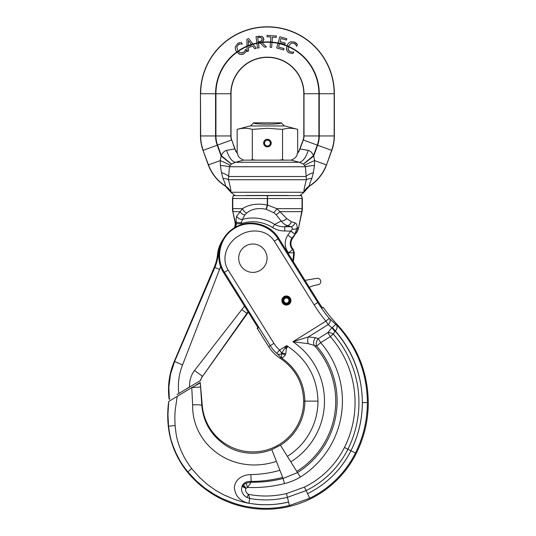 <?xml version="1.0" encoding="UTF-8"?>
<svg xmlns="http://www.w3.org/2000/svg" width="536" height="536" viewBox="0 0 536 536"><rect width="100%" height="100%" fill="white"/><g stroke="black" fill="none" stroke-linecap="round" stroke-linejoin="round"><path stroke-width="0.8" d="M288.944 300.529A2.546 2.546 0 0 0 286.398 297.976A2.546 2.546 0 0 0 283.846 300.529A2.546 2.546 0 0 0 286.398 303.075A2.546 2.546 0 0 0 288.944 300.529M289.306 300.529A2.908 2.908 0 0 0 286.398 297.614A2.908 2.908 0 0 0 283.484 300.529A2.908 2.908 0 0 0 286.398 303.436A2.908 2.908 0 0 0 289.306 300.529M238.674 258.205A14.191 14.191 0 0 1 252.865 244.014A14.191 14.191 0 0 1 267.055 258.205A14.191 14.191 0 0 1 252.865 272.395A14.191 14.191 0 0 1 238.674 258.205M290.036 300.529A3.638 3.638 0 0 0 286.398 296.884A3.638 3.638 0 0 0 282.753 300.529A3.638 3.638 0 0 0 286.398 304.167A3.638 3.638 0 0 0 290.036 300.529M290.76 300.529A4.368 4.368 0 0 0 286.398 296.16A4.368 4.368 0 0 0 282.03 300.529A4.368 4.368 0 0 0 286.398 304.89A4.368 4.368 0 0 0 290.76 300.529M304.991 280.348L316.95 278.325A3.276 3.276 0 0 1 320.541 282.753A3.276 3.276 0 0 1 317.902 284.804A28.442 28.442 0 0 0 309.319 287.283M225.495 186.233A42.203 42.203 0 0 1 208.31 164.941L203.017 150.388A42.203 42.203 0 0 1 200.471 135.956L200.471 93.746A66.946 66.946 0 0 1 267.417 26.8A66.946 66.946 0 0 1 334.364 93.746L334.364 135.956A42.203 42.203 0 0 1 331.817 150.388L326.525 164.941A42.203 42.203 0 0 1 309.339 186.233L303.872 192.357A29.125 1.642 163.3 0 0 303.885 192.263A19.236 2.305 142.2 0 0 303.912 192.082C303.798 190.287 304.622 186.173 306.398 179.734L305.44 166.743L303.497 164.103L299.343 162.267L235.492 162.267L231.338 164.103L229.401 166.743L228.436 179.734C230.212 186.173 231.036 190.287 230.922 192.082A19.236 2.305 -142.2 0 0 230.949 192.263A29.125 1.642 -163.3 0 0 230.962 192.357L225.495 186.233A38.25 4.013 31.9 0 1 225.489 186.173A40.595 4.248 32.1 0 1 225.502 186.005C225.656 185.094 224.819 182.562 222.996 178.408L221.448 172.639L220.403 165.517L220.229 160.606L221.147 156.05A18.438 18.438 129 0 1 221.408 155.728C222.38 152.907 224.128 151.119 226.661 150.355L234.802 148.941L231.733 139.936A11.645 11.645 0 0 1 231.036 135.956L231.036 93.746A36.388 36.388 0 0 1 267.417 57.365A36.388 36.388 0 0 1 303.805 93.746L303.805 135.956A11.645 11.645 0 0 1 303.101 139.936L299.838 148.894A14.633 14.546 8.1 0 1 297.668 152.827L297.668 129.377C292.629 127.916 287.584 127.916 282.546 129.377L267.417 128.292L252.295 129.377L252.295 159.708L255.719 160.123M304.783 165.343A14.552 1.575 158.4 0 1 314.612 160.606L314.438 165.517A14.552 2.144 178.6 0 0 305.44 166.743L305.386 166.515M231.438 164.029L221.408 155.728L217.542 145.102L231.552 140.003A11.839 11.839 0 0 1 230.835 135.956L230.835 93.746A36.582 36.582 0 0 1 267.417 57.171A36.582 36.582 0 0 1 303.999 93.746L303.999 135.956A11.839 11.839 0 0 1 303.282 140.003L300.033 148.941L308.18 150.355A14.552 6.553 104.8 0 1 299.343 162.267L291.195 160.123C295.215 158.341 297.212 156.197 297.185 153.698L297.252 153.336M291.195 160.123L243.639 160.123L235.492 162.267A14.552 6.553 75.2 0 1 226.661 150.355M246.466 195.473L288.368 195.473M251.833 45.004L248.449 46.21L248.295 40.441L251.632 44.743A51.489 51.489 0 0 1 253.153 44.274L248.697 38.619L246.902 39.255L247.116 51.543L248.59 51.014L248.49 47.597L252.677 46.103L254.768 48.816L256.302 48.267L253.153 44.274A51.489 51.489 0 0 1 256.911 43.342L257.541 48.079L259.076 47.872L258.466 43.282L260.221 43.047L264.483 47.155L266.472 46.893L261.702 42.418L262.097 42.177C263.618 40.555 264.134 39.403 263.645 38.713L262.004 36.361L256.014 36.535L256.911 43.342A51.489 51.489 0 0 1 270.472 42.351L270.111 47.248L271.651 47.362L272.415 37.125L276.308 37.413L276.415 36.039L267.082 35.343L266.975 36.716L270.874 37.011L270.472 42.351A51.489 51.489 0 0 1 277.976 43.356L276.69 47.985L283.705 49.935L276.69 47.985M260.382 37.406L259.243 37.46L261.132 37.607L262.064 39.048L261.648 40.944L258.298 42.002L257.722 37.661L259.243 37.46L257.722 37.661M258.298 42.002L259.645 41.821L261.95 40.434M262.024 40.213L262.084 39.832M260.221 43.047L258.466 43.282M258.982 36.14L259.424 36.086M261.896 36.307L263.344 37.647M263.451 37.889L263.565 40.247M266.472 46.893L264.483 47.155M263.303 40.877L262.466 41.902M252.677 46.103L248.49 47.597M256.302 48.267L254.768 48.816M246.902 39.255L247.351 39.095M248.335 38.746L248.697 38.619M270.874 37.011L266.975 36.716M270.586 47.282L270.111 47.248M243.981 53.734C243.331 54.424 241.997 54.639 239.987 54.384C242.031 54.632 243.364 54.417 243.981 53.734L246.547 50.987L245.582 49.413L244.919 50.913L245.267 50.163M245.287 50.109L245.488 49.466M236.396 51.322L236.791 51.918L236.396 51.322C235.572 50.391 235.21 48.877 235.317 46.779L237.709 43.436L235.317 46.779M231.338 164.103L221.147 156.05L217.207 145.222A27.102 27.102 0 0 1 215.573 135.956L215.573 93.746A51.845 51.845 0 0 1 236.791 51.918A9.146 9.146 0 0 0 236.999 52.206L239.987 54.384L238.399 53.593M244.919 50.913L243.297 52.582L240.53 52.917L238.105 50.987A51.845 51.845 0 0 1 278.07 43.007L277.976 43.356A51.489 51.489 0 0 1 279.484 43.691L279.705 42.913L284.857 44.341L285.226 43.014L280.073 41.58L280.924 38.512L286.452 40.046L286.82 38.719L279.805 36.77L278.07 43.007A51.845 51.845 0 0 1 287.008 45.748A9.146 9.146 0 0 0 286.881 46.076L286.586 49.768C287.437 51.637 288.321 52.655 289.232 52.823L292.917 53.573L293.755 51.925L292.127 52.146L289.855 51.637L288.12 49.453L288.75 45.828L291.269 43.161L294.11 43.262L295.792 44.736L296.629 46.257L297.48 44.589L294.713 42.083L290.619 41.801C288.77 42.813 287.671 43.912 287.309 45.098L287.008 45.748L287.309 45.098M241.729 53.077L242.56 52.923M239.612 42.625L237.709 43.436L240.409 42.478M238.319 51.275L239.197 52.166M242.259 43.986L241.287 42.391M237.609 50.196L236.818 46.934L238.386 44.568L240.53 43.905L242.158 44.053M239.672 44.026L238.634 44.428M241.481 43.945L240.53 43.905M296.261 45.567L295.792 44.736M295.242 44.073L294.358 43.396M288.904 45.54L288.495 46.384A51.845 51.845 0 0 1 319.262 93.746L319.262 135.956A27.102 27.102 0 0 1 317.627 145.222L313.687 156.05L314.612 160.606L326.337 164.874A42.009 42.009 0 0 1 309.332 186.005A40.595 4.248 -32.1 0 1 309.346 186.173A38.25 4.013 -31.9 0 1 309.339 186.233M296.944 43.885L297.48 44.589M290.619 41.801L294.713 42.083L296.408 43.282M288.609 50.565L289.179 51.188M289.232 52.823C288.301 52.629 287.417 51.61 286.586 49.768L286.432 47.999M292.127 52.146L292.944 52.052M292.998 52.039L293.648 51.871M283.705 49.935L284.073 48.608L278.546 47.074L279.484 43.691A51.489 51.489 0 0 1 318.907 93.746L303.805 93.746M308.18 150.355A5.373 4.616 66.6 0 1 308.649 150.462C310.94 151.38 312.535 153.135 313.426 155.728A18.445 18.445 0 0 1 313.687 156.05L303.497 164.103M222.996 178.408A14.552 6.626 -15.7 0 1 228.436 179.734L306.398 179.734A14.552 6.626 -164.3 0 1 311.845 178.408C310.016 182.562 309.185 185.094 309.332 186.005A14.552 14.459 173 0 0 303.912 192.082M221.448 172.639A14.552 5.769 9.2 0 1 228.885 176.505L305.956 176.505A14.552 5.769 170.8 0 1 313.386 172.639L311.845 178.408M314.438 165.517L313.386 172.639M303.396 164.029L313.426 155.728L317.292 145.102A26.746 26.746 0 0 0 318.907 135.956L318.907 93.746M246.312 195.627L235.532 195.627A142.63 142.63 0 0 1 234.869 195.473L230.962 192.357M225.489 186.173A14.552 14.405 -10.4 0 1 230.949 192.263L303.885 192.263A14.552 14.405 -169.6 0 1 309.346 186.173M231.733 139.936L234.996 148.894A14.633 14.546 -8.1 0 0 237.167 152.827L237.167 129.377C242.212 127.916 247.25 127.916 252.295 129.377M230.922 192.082A14.552 14.459 7 0 0 225.502 186.005A42.009 42.009 0 0 1 208.497 164.874L208.31 164.941M237.582 153.336L237.649 153.698C237.662 156.264 239.659 158.408 243.639 160.123M229.448 166.515L229.401 166.743A14.552 2.144 1.4 0 0 220.403 165.517M230.051 165.343A14.552 1.575 21.6 0 0 220.229 160.606L208.497 164.874L203.017 150.388M267.417 139.3C269.715 139.528 270.975 140.787 271.203 143.085A3.786 3.786 0 0 0 267.417 139.3A3.786 3.786 0 0 0 263.632 143.085C263.859 145.383 265.119 146.643 267.417 146.871C269.715 146.643 270.975 145.383 271.203 143.085C270.975 140.787 269.715 139.528 267.417 139.3C265.119 139.528 263.859 140.787 263.632 143.085A3.786 3.786 0 0 0 267.417 146.871A3.786 3.786 0 0 0 271.203 143.085C270.975 145.383 269.715 146.643 267.417 146.871L266.117 146.636M252.295 159.708L250.58 160.123M297.668 129.377L284.884 125.953L249.957 125.953L237.167 129.377M279.115 160.123L282.546 159.708L282.546 129.377M284.254 160.123L282.546 159.708M264.509 143.085A2.908 2.908 0 0 1 267.417 140.177A2.908 2.908 0 0 1 270.332 143.085A2.908 2.908 0 0 1 267.417 146A2.908 2.908 0 0 1 264.509 143.085M263.779 143.085A3.638 3.638 0 0 1 267.417 139.447A3.638 3.638 0 0 1 271.055 143.085A3.638 3.638 0 0 1 267.417 146.723A3.638 3.638 0 0 1 263.779 143.085M263.645 142.777L263.812 141.933M264.054 141.357L264.563 140.6M264.918 140.244L265.782 139.675M266.131 139.528L267.357 139.3M265.802 146.509L264.911 145.919M264.57 145.578L264.047 144.807M263.819 144.244L263.645 143.393M234.701 227.686A8.73 8.683 112.9 0 0 235.331 222.219L232.805 211.673A14.613 14.552 180 0 1 232.49 208.651L232.49 198.541L233.274 195.627L301.56 195.627L302.344 198.541A108.714 9.474 90 0 0 302.056 198.501L267.551 198.534L267.551 205.074L276.898 208.651L286.753 218.601L291.336 221.723L295.001 222.855C296.294 223.318 296.991 224.604 297.085 226.721L297.051 228.242L298.358 227.659A14.552 14.499 116.7 0 1 296.053 232.952L292.495 238.487A8.73 8.73 0 0 0 293.199 249.381L294.324 252.577A85.867 85.867 0 0 1 293.286 261.615M169.832 398.885L169.128 399.307A72.769 72.769 0 0 1 174.287 361.378L214.266 267.189A43.664 43.664 0 0 0 217.516 254.52A32.307 32.307 0 0 1 223.278 239.123M169.349 399.173L168.82 387.421L170.535 374.202L174.615 361.519L214.862 267.444L219.532 269.427A49.379 49.379 0 0 0 220.651 266.533M253.588 122.858C253.83 123.649 258.439 124.091 267.417 124.184C276.355 124.091 280.971 123.655 281.253 122.865L253.588 122.858L250.493 125.953M281.253 122.865L284.341 125.953M244.51 306.11L194.494 370.523L202.374 376.145L200.203 380.694L177.074 394.55M291.336 221.723A5.092 3.832 106.5 0 1 287.651 225.602L284.743 226.735L284.743 230.969C280.382 231.009 276.341 229.884 272.616 227.599A36.428 36.428 0 0 0 241.307 223.659L241.294 224.711M174.287 361.378L182.575 364.895L219.532 269.427M182.575 364.895C178.917 374.195 177.657 383.729 178.81 393.511M184.974 389.813L189.59 386.865C189.302 380.795 190.937 375.347 194.494 370.523M232.805 211.673L235.029 222.098A11909.933 1015.338 78 0 1 235.331 222.219L236.269 222.159L236.068 219.184L236.704 216.175L242.54 208.651C249.079 204.397 257.327 203.178 267.283 205L267.283 198.534L232.778 198.501A108.714 9.474 -90 0 0 232.49 198.541M236.269 222.159A5.092 1.333 -8.4 0 0 241.488 222.386L241.307 223.659L236.356 223.787L236.269 222.159M236.704 216.175A5.092 4.114 22.6 0 0 242.419 219.378L241.488 222.386M235.74 227.096L236.356 223.787M248.335 312.233A43.664 43.664 0 0 0 247.317 313.607L202.595 376.299A14.552 14.552 0 0 0 200.524 380.5L200.203 380.694M189.677 386.999L190.521 386.49M248.027 311.744L202.595 376.299M294.324 252.577A6242.397 566.492 -92.5 0 1 293.668 252.818L288.582 252.784L292.596 249.669A4085.714 369.914 64.1 0 0 293.199 249.381M292.77 260.791A85.224 85.224 0 0 0 293.668 252.818A4.368 4.348 -108.7 0 0 292.596 249.669A9.373 9.373 0 0 1 291.973 238.118L292.495 238.487M296.053 232.952L291.973 238.118L287.812 235.204L290.673 231.123L294.827 234.038L290.78 230.969L292.281 229.22C292.509 227.767 291.986 226.942 290.72 226.735L284.743 226.735C281.179 226.889 277.822 226.118 274.666 224.423L281.172 221.053L276.04 214.514L273.688 212.665L266.379 209.328L267.551 205.074A55.128 55.128 0 0 0 267.283 205L266.131 209.261C258.037 207.66 251.585 208.913 246.768 213.02L244.845 214.956L242.419 219.378A40.213 40.213 0 0 1 274.666 224.423L272.616 227.599M294.968 233.83L297.051 228.242A5.092 2.037 -174.8 0 1 292.281 229.22M295.001 222.855A5.092 4.389 115 0 1 290.72 226.735L287.651 225.602C285.192 225.006 283.035 223.485 281.172 221.053A5.092 2.64 147.8 0 0 286.753 218.601M302.344 198.541L302.344 208.651A14.613 14.552 0 0 1 302.029 211.673L298.592 227.78A14.613 14.552 26.7 0 1 296.287 233.073M234.212 227.981A8.777 8.73 22.8 0 0 235.029 222.098M232.49 208.651L232.778 208.651A14.552 14.499 -90 0 0 233.093 211.673L240.088 211.673A5.092 3.772 40 0 0 244.845 214.956M233.535 195.627A5.822 5.802 -88.3 0 0 232.778 198.501L232.778 208.651L242.54 208.651A5.092 3.243 53.9 0 0 246.768 213.02M301.299 195.627A5.822 5.802 -91.7 0 1 302.056 198.501L302.056 208.651L276.898 208.651A5.092 1.173 122.4 0 1 273.688 212.665M298.592 227.78L301.741 211.673L279.899 211.673A5.092 2.043 132.6 0 1 276.04 214.514M281.849 300.529A4.549 4.549 0 0 1 286.398 295.979A4.549 4.549 0 0 1 290.941 300.529A4.549 4.549 0 0 1 286.398 305.071A4.549 4.549 0 0 1 281.849 300.529M368.279 402.563C367.87 372.54 357.499 346.517 337.171 324.488L336.715 324.916C356.862 346.933 367.086 372.815 367.381 402.563L368.279 402.563A113.518 113.518 0 0 1 356.259 453.396A101.15 101.15 0 0 1 187.56 472.183A87.321 87.321 0 0 1 168.311 426.294A99.696 99.696 0 0 1 168.719 401.464L167.956 414.301L168.525 426.274C170.636 441.007 171.714 441.168 172.873 445.409L175.821 452.712L179.56 459.948C181.684 463.673 184.464 467.66 187.895 471.908L196.491 481.047L205.06 488.229L213.985 494.192L222.246 498.587L233.214 503.009C240.182 505.167 245.294 506.453 248.557 506.855L255.531 507.813C258.714 508.054 259.766 508.403 268.449 508.322C272.161 508.349 280.737 507.364 282.264 507.002L289.4 505.542L288.556 502.071L281.668 503.458C280.194 503.8 271.94 504.745 268.375 504.724C260.014 504.825 258.982 504.49 255.9 504.262L249.113 503.291C245.924 502.855 240.992 501.529 234.319 499.297L223.854 494.902L215.988 490.561L207.573 484.618L199.593 477.516L191.66 468.565C188.565 464.457 186.066 460.625 184.17 457.081L180.88 450.24L178.361 443.352C177.423 439.373 176.471 439.078 175.118 425.45C174.582 415.333 175.031 413.551 175.259 409.738L177.222 396.359L168.994 401.297M200.33 382.825L200.25 382.523A4.221 4.094 24.1 0 1 200.303 382.885L202.253 405.417A50.793 50.793 0 0 0 255.015 451.861A50.793 50.793 0 0 0 303.657 401.116C303.128 382.858 295.303 368.587 280.201 358.303A37.239 37.239 0 0 1 268.657 346.651L257.072 328.112L258.225 328.065L223.68 272.784L224.437 272.315L270.258 345.646L268.657 346.651M308.22 343.683A5.822 3.169 86.1 0 1 308.388 336.93L315.543 337.727A5.822 4.241 108.7 0 0 314.123 345.291A82.879 82.879 0 0 1 296.783 471.399L297.514 472.571A84.259 84.259 0 0 0 316.689 346.109A5.822 4.275 109.8 0 1 316.314 342.651A5.822 4.275 109.8 0 1 318.21 338.658L320.709 342.651L316.689 346.109L308.22 343.683L292.917 341.734L325.881 321.138L329.225 318.371A147.427 147.427 0 0 1 317.801 302.525L318.552 302.056A146.542 146.542 0 0 0 322.404 307.899A11065.191 1202.677 -124.7 0 0 323.248 307.356A145.537 145.537 0 0 0 337.171 324.488M315.543 337.727L318.21 338.658L327.851 332.628A5.822 3.631 -157.5 0 1 333.265 334.075L330.344 336.628L320.709 342.651A89.559 89.559 0 0 1 300.321 477.067C295.376 480.022 290.09 482.199 284.475 483.593C272.342 486.675 260.014 487.954 247.478 487.445L245.857 488.397C245.247 490.983 246.138 492.966 248.523 494.346C261.22 496.805 273.876 496.55 286.492 493.562L304.381 487.13A87.938 87.938 0 0 0 344.44 447.48A100.306 100.306 0 0 0 330.344 336.628L327.851 332.628L331.871 327.791L332.253 327.543L335.194 331.154L333.265 334.075A104.178 104.178 0 0 1 347.904 449.215L350.926 450.729A107.562 107.562 0 0 0 335.194 331.154A8.228 8.228 0 0 0 335.402 330.98C337.131 328.87 337.513 326.9 336.561 325.071L329.225 318.371M284.951 348.286A5.822 1.099 -166.9 0 1 286.392 348.608A16.536 1.615 94.1 0 1 286.331 349.231L285.728 353.934A5.822 3.189 -161.5 0 0 281.641 353.083L286.693 345.626L279.598 350.055L276.71 353.298L280.844 357.291A4.368 3.477 -49.2 0 0 281.454 357.525L281.641 353.083L279.598 350.055A31.014 31.014 0 0 1 273.936 343.348L228.115 270.01C220.095 256.925 228.604 241.347 238.902 235.86C248.349 229.013 266.07 228.195 274.325 241.14L314.123 304.823A151.768 151.768 0 0 0 325.881 321.138L328.166 324.568A4.368 3.484 -48.1 0 0 329.627 318.793M332.253 327.543L336.012 324.173A146.161 146.161 0 0 0 336.715 324.916L336.561 325.071A5.822 5.072 171.6 0 1 335.838 324.354M334.779 331.416A5.822 0.549 -126 0 0 331.871 327.791L328.166 324.568L308.388 336.93L292.917 341.734A71.623 71.623 0 0 1 290.82 461.851L296.783 471.399M285.728 353.934L285.306 355.14L282.331 358.068L281.675 358.041C296.582 368.52 304.321 382.878 304.877 401.116L303.657 401.116M287.805 346.383L286.392 348.608L286.693 345.626A23.102 23.102 0 0 0 287.805 346.383C307.182 359.488 317.238 377.733 317.975 401.116L304.877 401.116A52.012 52.012 0 0 1 280.429 445.228L271.799 449.603C264.007 452.625 256.128 453.764 248.161 453.027C239.907 452.317 232.43 449.778 225.736 445.403C211.338 435.701 203.365 422.388 201.817 405.457L200.303 382.885L191.767 387.615L192.652 404.935C192.149 424.097 201.596 442.629 218.661 454.166C235.291 465.583 256.771 467.921 276.388 461.349L279.886 470.3C270.379 473.033 260.71 474.454 250.882 474.574C245.736 474.615 235.974 476.906 234.339 487.057C235.043 495.88 239.887 501.267 248.865 503.224C262.117 505.569 275.343 505.18 288.556 502.051L287.41 497.334C274.921 500.316 262.359 500.698 249.716 498.487L246.888 497.442C244.168 495.974 242.426 493.75 241.669 490.768L241.455 488.966L242.252 485.629C243.94 482.5 246.949 481.107 251.277 481.449C261.782 481.402 272.248 480.062 282.666 477.429L279.886 470.3M318.552 302.056L278.76 238.366C269.943 223.425 248.503 218.52 234.044 228.088C219.11 236.885 214.112 258.312 223.68 272.784M200.25 382.523L196.317 384.882M177.222 396.359L191.767 387.615L200.645 386.965M280.201 358.303L280.844 357.291A149.289 83.006 -30.3 0 1 281.675 358.041L281.454 357.525A5.822 5.554 -110.8 0 1 282.331 358.068M356.259 453.396L355.455 453A100.259 100.259 0 0 1 309.788 498.199L289.4 505.542M278.76 238.366L278.003 238.835C269.534 224.383 248.691 219.077 234.306 228.504C219.525 237.301 215.157 258.359 224.437 272.315L228.115 270.01M309.788 498.199L306.083 490.608L287.41 497.334L286.492 493.562M243.29 484.557L245.977 488.196L242.252 485.629L246.171 483.057L251.27 482.192C262.05 482.4 272.656 481.161 283.082 478.481L282.666 477.429M284.475 483.593L283.082 478.481L297.514 472.571L300.321 477.067M317.975 401.116A65.111 65.111 0 0 1 287.363 456.33L280.429 445.228M276.388 461.349L271.799 449.603M250.882 474.574A10.955 0.57 89.3 0 0 251.277 481.449L251.27 482.192L247.478 487.445L246.171 483.057M241.944 486.286L245.857 488.397L241.944 486.286M285.306 355.14A5.822 3.819 -148.7 0 0 281.346 353.82A4.368 3.518 139.2 0 1 277.206 353.773M350.926 450.729A95.187 95.187 0 0 1 307.564 493.649L307.564 493.649A95.207 95.207 0 0 0 350.946 450.736A107.575 107.575 0 0 0 362.336 402.563C362.088 375.441 353.11 351.576 335.402 330.98L332.347 327.476M202.253 405.417L201.817 405.457A8.516 1.286 176.2 0 0 192.652 404.935M246.888 497.442L248.523 494.346L249.716 498.487L248.865 503.224M305.44 166.743L229.401 166.743M231.036 93.746L215.928 93.746A51.489 51.489 0 0 1 251.632 44.743M236.791 51.918A51.845 51.845 0 0 1 238.105 50.987M287.008 45.748A51.845 51.845 0 0 1 288.495 46.384M217.542 145.102A26.746 26.746 0 0 1 215.928 135.956L215.928 93.746M303.101 139.936L317.292 145.102M303.805 135.956L318.907 135.956M319.262 135.956L334.364 135.956M319.262 93.746L334.169 93.746L334.169 135.956A42.009 42.009 0 0 1 331.637 150.321L331.817 150.388M297.185 153.698A14.552 14.472 105.5 0 0 300.033 148.941A183.372 19.169 -70 0 0 299.838 148.894M317.627 145.222L331.637 150.321L326.525 164.941M237.649 153.698A14.552 14.472 74.5 0 1 234.802 148.941A183.372 19.169 70 0 1 234.996 148.894M215.928 135.956L231.036 135.956M217.207 145.222L203.198 150.321A42.009 42.009 0 0 1 200.665 135.956L200.471 135.956M215.573 135.956L200.665 135.956L200.471 93.746M215.573 93.746L200.665 93.746A66.752 66.752 0 0 1 267.417 26.994A66.752 66.752 0 0 1 334.169 93.746L334.364 93.746M287.812 235.204A14.452 14.452 0 0 0 288.582 252.784A80.152 80.152 0 0 1 288.495 253.95M290.673 231.123L284.743 230.969M267.558 195.627L267.551 198.534L267.283 195.627M220.095 246.439A31.664 31.664 0 0 0 218.159 254.587L218.775 254.647M217.516 254.52L218.159 254.587A44.307 44.307 0 0 1 214.862 267.444L214.266 267.189M241.676 309.587L247.317 313.607M302.029 211.673L301.741 211.673A14.552 14.499 90 0 0 302.056 208.651L302.344 208.651M287.363 456.33L290.82 461.851M168.311 426.294L175.118 425.45M276.71 353.298A35.349 35.349 0 0 1 270.258 345.646L273.936 343.348M187.56 472.183L191.66 468.565M362.336 402.563L367.381 402.563A112.627 112.627 0 0 1 355.455 453L350.946 450.736M274.325 241.14L278.003 238.835L317.801 302.525L314.123 304.823M344.44 447.48L347.904 449.215A91.81 91.81 0 0 1 306.083 490.608L304.381 487.13M299.302 195.627A142.63 142.63 0 0 0 299.966 195.473L303.872 192.357"/></g></svg>
